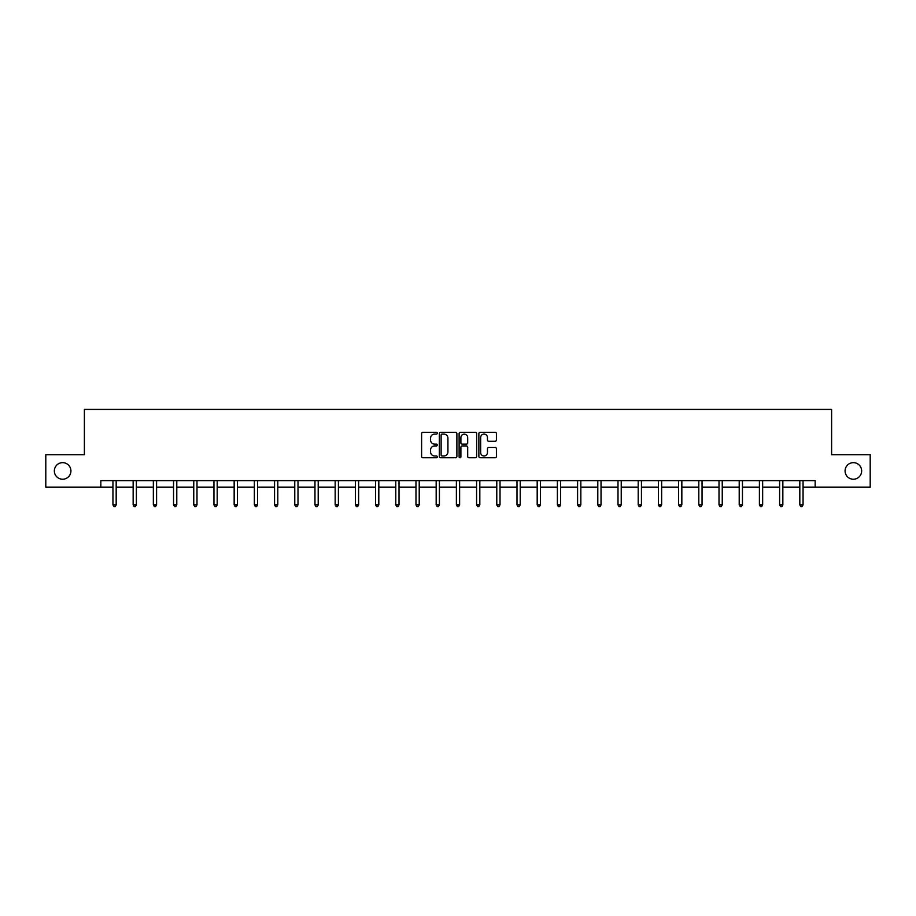 <?xml version="1.0" encoding="UTF-8"?>
<svg xmlns="http://www.w3.org/2000/svg" width="916" height="916" viewBox="0 0 916 916"><rect width="100%" height="100%" fill="white"/><g stroke="black" fill="none" stroke-linecap="round" stroke-linejoin="round"><path stroke-width="1.37" d="M437.275 433.211A0.893 0.893 0 0 0 436.394 432.329L422.883 432.329A1.271 1.271 0 0 0 421.612 433.6L421.612 456.477A1.271 1.271 0 0 0 422.883 457.748L436.394 457.748A0.893 0.893 0 0 0 437.275 456.855A0.893 0.893 0 0 0 436.394 455.973L434.642 455.973A4.065 4.065 0 0 1 430.577 451.897L430.577 449.996A4.065 4.065 0 0 1 434.642 445.932L436.394 445.932A0.893 0.893 0 0 0 437.275 445.039A0.893 0.893 0 0 0 436.394 444.145L434.642 444.145A4.065 4.065 0 0 1 430.577 440.081L430.577 438.169A4.065 4.065 0 0 1 434.642 434.104L436.394 434.104A0.893 0.893 0 0 0 437.275 433.211M845.079 470.939A8.29 8.29 0 0 0 853.368 479.228A8.29 8.29 0 0 0 861.658 470.939A8.29 8.29 0 0 0 853.368 462.649A8.29 8.29 0 0 0 845.079 470.939M54.342 470.939A8.29 8.29 0 0 0 62.632 479.228A8.29 8.29 0 0 0 70.921 470.939A8.29 8.29 0 0 0 62.632 462.649A8.29 8.29 0 0 0 54.342 470.939M495.144 441.283A1.271 1.271 0 0 0 496.415 440.012L496.415 433.6A1.271 1.271 0 0 0 495.144 432.329L480.144 432.329A1.271 1.271 0 0 0 478.873 433.6L478.873 456.477A1.271 1.271 0 0 0 480.144 457.748L495.144 457.748A1.271 1.271 0 0 0 496.415 456.477L496.415 448.725A1.271 1.271 0 0 0 495.144 447.455L488.732 447.455A1.271 1.271 0 0 0 487.461 448.725L487.461 452.573A3.401 3.401 0 0 1 484.06 455.973A3.401 3.401 0 0 1 480.66 452.573L480.66 437.505A3.401 3.401 0 0 1 484.06 434.104A3.401 3.401 0 0 1 487.461 437.505L487.461 440.012A1.271 1.271 0 0 0 488.732 441.283L495.144 441.283M100.84 487.129L45.8 487.129L45.8 454.748L84.386 454.748L84.386 409.429L831.613 409.429L831.613 454.748L870.2 454.748L870.2 487.129L815.16 487.129L815.16 480.648L100.84 480.648L100.84 487.129L112.943 487.129M456.889 433.6A1.271 1.271 0 0 0 455.618 432.329L440.619 432.329A1.271 1.271 0 0 0 439.348 433.6L439.348 456.477A1.271 1.271 0 0 0 440.619 457.748L455.618 457.748A1.271 1.271 0 0 0 456.889 456.477L456.889 433.6M460.382 432.329L475.381 432.329A1.271 1.271 0 0 1 476.652 433.6L476.652 456.477A1.271 1.271 0 0 1 475.381 457.748L468.969 457.748A1.271 1.271 0 0 1 467.687 456.477L467.687 447.203A1.271 1.271 0 0 0 466.416 445.932L462.168 445.932A1.271 1.271 0 0 0 460.897 447.203L460.897 456.855A0.893 0.893 0 0 1 460.004 457.748A0.893 0.893 0 0 1 459.111 456.855L459.111 433.6A1.271 1.271 0 0 1 460.382 432.329M116.183 487.129L133.152 487.129M136.381 487.129L153.35 487.129M156.59 487.129L173.548 487.129M176.788 487.129L193.757 487.129M196.997 487.129L213.955 487.129M217.195 487.129L234.164 487.129M237.393 487.129L254.362 487.129M257.602 487.129L274.56 487.129M277.8 487.129L294.769 487.129M297.998 487.129L314.967 487.129M318.207 487.129L335.164 487.129M338.405 487.129L355.374 487.129M358.614 487.129L375.571 487.129M378.812 487.129L395.781 487.129M399.01 487.129L415.978 487.129M419.219 487.129L436.176 487.129M439.417 487.129L456.386 487.129M459.614 487.129L476.583 487.129M479.824 487.129L496.781 487.129M500.022 487.129L516.99 487.129M520.219 487.129L537.188 487.129M540.429 487.129L557.386 487.129M560.626 487.129L577.595 487.129M580.836 487.129L597.793 487.129M601.033 487.129L618.002 487.129M621.231 487.129L638.2 487.129M641.44 487.129L658.398 487.129M661.638 487.129L678.607 487.129M681.836 487.129L698.805 487.129M702.045 487.129L719.003 487.129M722.243 487.129L739.212 487.129M742.452 487.129L759.41 487.129M762.65 487.129L779.619 487.129M782.848 487.129L799.817 487.129M803.057 487.129L815.16 487.129M442.016 434.104A0.893 0.893 0 0 0 441.123 434.997L441.123 455.08A0.893 0.893 0 0 0 442.016 455.973L443.859 455.973A4.065 4.065 0 0 0 447.924 451.897L447.924 438.169A4.065 4.065 0 0 0 443.859 434.104L442.016 434.104M467.687 437.573A3.401 3.401 0 0 0 464.298 434.173A3.401 3.401 0 0 0 460.897 437.573L460.897 442.875A1.271 1.271 0 0 0 462.168 444.145L466.416 444.145A1.271 1.271 0 0 0 467.687 442.875L467.687 437.573M116.355 480.648L116.275 480.843A1.294 1.294 0 0 0 116.183 481.324L116.183 504.888L112.943 504.888L112.943 481.324A1.294 1.294 0 0 0 112.851 480.843L112.771 480.648M116.183 504.888L115.21 506.571L113.916 506.571L112.943 504.888M136.553 480.648L136.484 480.843A1.294 1.294 0 0 0 136.381 481.324L136.381 504.888L133.152 504.888L133.152 481.324A1.294 1.294 0 0 0 133.049 480.843L132.98 480.648M136.381 504.888L135.419 506.571L134.114 506.571L133.152 504.888M156.762 480.648L156.682 480.843A1.294 1.294 0 0 0 156.59 481.324L156.59 504.888L153.35 504.888L153.35 481.324A1.294 1.294 0 0 0 153.258 480.843L153.178 480.648M156.59 504.888L155.617 506.571L154.323 506.571L153.35 504.888M176.96 480.648L176.88 480.843A1.294 1.294 0 0 0 176.788 481.324L176.788 504.888L173.548 504.888L173.548 481.324A1.294 1.294 0 0 0 173.456 480.843L173.387 480.648M176.788 504.888L175.815 506.571L174.521 506.571L173.548 504.888M197.158 480.648L197.089 480.843A1.294 1.294 0 0 0 196.997 481.324L196.997 504.888L193.757 504.888L193.757 481.324A1.294 1.294 0 0 0 193.665 480.843L193.585 480.648M196.997 504.888L196.024 506.571L194.73 506.571L193.757 504.888M217.367 480.648L217.287 480.843A1.294 1.294 0 0 0 217.195 481.324L217.195 504.888L213.955 504.888L213.955 481.324A1.294 1.294 0 0 0 213.863 480.843L213.783 480.648M217.195 504.888L216.222 506.571L214.928 506.571L213.955 504.888M237.565 480.648L237.484 480.843A1.294 1.294 0 0 0 237.393 481.324L237.393 504.888L234.164 504.888L234.164 481.324A1.294 1.294 0 0 0 234.061 480.843L233.992 480.648M237.393 504.888L236.42 506.571L235.126 506.571L234.164 504.888M257.762 480.648L257.694 480.843A1.294 1.294 0 0 0 257.602 481.324L257.602 504.888L254.362 504.888L254.362 481.324A1.294 1.294 0 0 0 254.27 480.843L254.19 480.648M257.602 504.888L256.629 506.571L255.335 506.571L254.362 504.888M277.972 480.648L277.892 480.843A1.294 1.294 0 0 0 277.8 481.324L277.8 504.888L274.56 504.888L274.56 481.324A1.294 1.294 0 0 0 274.468 480.843L274.388 480.648M277.8 504.888L276.827 506.571L275.533 506.571L274.56 504.888M298.169 480.648L298.101 480.843A1.294 1.294 0 0 0 297.998 481.324L297.998 504.888L294.769 504.888L294.769 481.324A1.294 1.294 0 0 0 294.666 480.843L294.597 480.648M297.998 504.888L297.036 506.571L295.731 506.571L294.769 504.888M318.379 480.648L318.299 480.843A1.294 1.294 0 0 0 318.207 481.324L318.207 504.888L314.967 504.888L314.967 481.324A1.294 1.294 0 0 0 314.875 480.843L314.795 480.648M318.207 504.888L317.234 506.571L315.94 506.571L314.967 504.888M338.577 480.648L338.496 480.843A1.294 1.294 0 0 0 338.405 481.324L338.405 504.888L335.164 504.888L335.164 481.324A1.294 1.294 0 0 0 335.073 480.843L335.004 480.648M338.405 504.888L337.431 506.571L336.138 506.571L335.164 504.888M358.774 480.648L358.706 480.843A1.294 1.294 0 0 0 358.614 481.324L358.614 504.888L355.374 504.888L355.374 481.324A1.294 1.294 0 0 0 355.282 480.843L355.202 480.648M358.614 504.888L357.641 506.571L356.347 506.571L355.374 504.888M378.984 480.648L378.903 480.843A1.294 1.294 0 0 0 378.812 481.324L378.812 504.888L375.571 504.888L375.571 481.324A1.294 1.294 0 0 0 375.48 480.843L375.4 480.648M378.812 504.888L377.839 506.571L376.545 506.571L375.571 504.888M399.181 480.648L399.101 480.843A1.294 1.294 0 0 0 399.01 481.324L399.01 504.888L395.781 504.888L395.781 481.324A1.294 1.294 0 0 0 395.678 480.843L395.609 480.648M399.01 504.888L398.036 506.571L396.743 506.571L395.781 504.888M419.379 480.648L419.31 480.843A1.294 1.294 0 0 0 419.219 481.324L419.219 504.888L415.978 504.888L415.978 481.324A1.294 1.294 0 0 0 415.887 480.843L415.807 480.648M419.219 504.888L418.246 506.571L416.952 506.571L415.978 504.888M439.588 480.648L439.508 480.843A1.294 1.294 0 0 0 439.417 481.324L439.417 504.888L436.176 504.888L436.176 481.324A1.294 1.294 0 0 0 436.085 480.843L436.005 480.648M439.417 504.888L438.443 506.571L437.15 506.571L436.176 504.888M459.786 480.648L459.718 480.843A1.294 1.294 0 0 0 459.614 481.324L459.614 504.888L456.386 504.888L456.386 481.324A1.294 1.294 0 0 0 456.283 480.843L456.214 480.648M459.614 504.888L458.653 506.571L457.347 506.571L456.386 504.888M479.995 480.648L479.915 480.843A1.294 1.294 0 0 0 479.824 481.324L479.824 504.888L476.583 504.888L476.583 481.324A1.294 1.294 0 0 0 476.492 480.843L476.412 480.648M479.824 504.888L478.85 506.571L477.557 506.571L476.583 504.888M500.193 480.648L500.113 480.843A1.294 1.294 0 0 0 500.022 481.324L500.022 504.888L496.781 504.888L496.781 481.324A1.294 1.294 0 0 0 496.69 480.843L496.621 480.648M500.022 504.888L499.048 506.571L497.754 506.571L496.781 504.888M520.391 480.648L520.322 480.843A1.294 1.294 0 0 0 520.219 481.324L520.219 504.888L516.99 504.888L516.99 481.324A1.294 1.294 0 0 0 516.899 480.843L516.819 480.648M520.219 504.888L519.258 506.571L517.964 506.571L516.99 504.888M540.6 480.648L540.52 480.843A1.294 1.294 0 0 0 540.429 481.324L540.429 504.888L537.188 504.888L537.188 481.324A1.294 1.294 0 0 0 537.097 480.843L537.016 480.648M540.429 504.888L539.455 506.571L538.161 506.571L537.188 504.888M560.798 480.648L560.718 480.843A1.294 1.294 0 0 0 560.626 481.324L560.626 504.888L557.386 504.888L557.386 481.324A1.294 1.294 0 0 0 557.294 480.843L557.226 480.648M560.626 504.888L559.653 506.571L558.359 506.571L557.386 504.888M580.996 480.648L580.927 480.843A1.294 1.294 0 0 0 580.836 481.324L580.836 504.888L577.595 504.888L577.595 481.324A1.294 1.294 0 0 0 577.504 480.843L577.423 480.648M580.836 504.888L579.862 506.571L578.568 506.571L577.595 504.888M601.205 480.648L601.125 480.843A1.294 1.294 0 0 0 601.033 481.324L601.033 504.888L597.793 504.888L597.793 481.324A1.294 1.294 0 0 0 597.701 480.843L597.621 480.648M601.033 504.888L600.06 506.571L598.766 506.571L597.793 504.888M621.403 480.648L621.334 480.843A1.294 1.294 0 0 0 621.231 481.324L621.231 504.888L618.002 504.888L618.002 481.324A1.294 1.294 0 0 0 617.899 480.843L617.831 480.648M621.231 504.888L620.269 506.571L618.964 506.571L618.002 504.888M641.612 480.648L641.532 480.843A1.294 1.294 0 0 0 641.44 481.324L641.44 504.888L638.2 504.888L638.2 481.324A1.294 1.294 0 0 0 638.108 480.843L638.028 480.648M641.44 504.888L640.467 506.571L639.173 506.571L638.2 504.888M661.81 480.648L661.73 480.843A1.294 1.294 0 0 0 661.638 481.324L661.638 504.888L658.398 504.888L658.398 481.324A1.294 1.294 0 0 0 658.306 480.843L658.238 480.648M661.638 504.888L660.665 506.571L659.371 506.571L658.398 504.888M682.008 480.648L681.939 480.843A1.294 1.294 0 0 0 681.836 481.324L681.836 504.888L678.607 504.888L678.607 481.324A1.294 1.294 0 0 0 678.516 480.843L678.435 480.648M681.836 504.888L680.874 506.571L679.58 506.571L678.607 504.888M702.217 480.648L702.137 480.843A1.294 1.294 0 0 0 702.045 481.324L702.045 504.888L698.805 504.888L698.805 481.324A1.294 1.294 0 0 0 698.713 480.843L698.633 480.648M702.045 504.888L701.072 506.571L699.778 506.571L698.805 504.888M722.415 480.648L722.335 480.843A1.294 1.294 0 0 0 722.243 481.324L722.243 504.888L719.003 504.888L719.003 481.324A1.294 1.294 0 0 0 718.911 480.843L718.842 480.648M722.243 504.888L721.27 506.571L719.976 506.571L719.003 504.888M742.613 480.648L742.544 480.843A1.294 1.294 0 0 0 742.452 481.324L742.452 504.888L739.212 504.888L739.212 481.324A1.294 1.294 0 0 0 739.12 480.843L739.04 480.648M742.452 504.888L741.479 506.571L740.185 506.571L739.212 504.888M762.822 480.648L762.742 480.843A1.294 1.294 0 0 0 762.65 481.324L762.65 504.888L759.41 504.888L759.41 481.324A1.294 1.294 0 0 0 759.318 480.843L759.238 480.648M762.65 504.888L761.677 506.571L760.383 506.571L759.41 504.888M783.02 480.648L782.951 480.843A1.294 1.294 0 0 0 782.848 481.324L782.848 504.888L779.619 504.888L779.619 481.324A1.294 1.294 0 0 0 779.516 480.843L779.447 480.648M782.848 504.888L781.886 506.571L780.581 506.571L779.619 504.888M803.229 480.648L803.149 480.843A1.294 1.294 0 0 0 803.057 481.324L803.057 504.888L799.817 504.888L799.817 481.324A1.294 1.294 0 0 0 799.725 480.843L799.645 480.648M803.057 504.888L802.084 506.571L800.79 506.571L799.817 504.888"/></g></svg>
